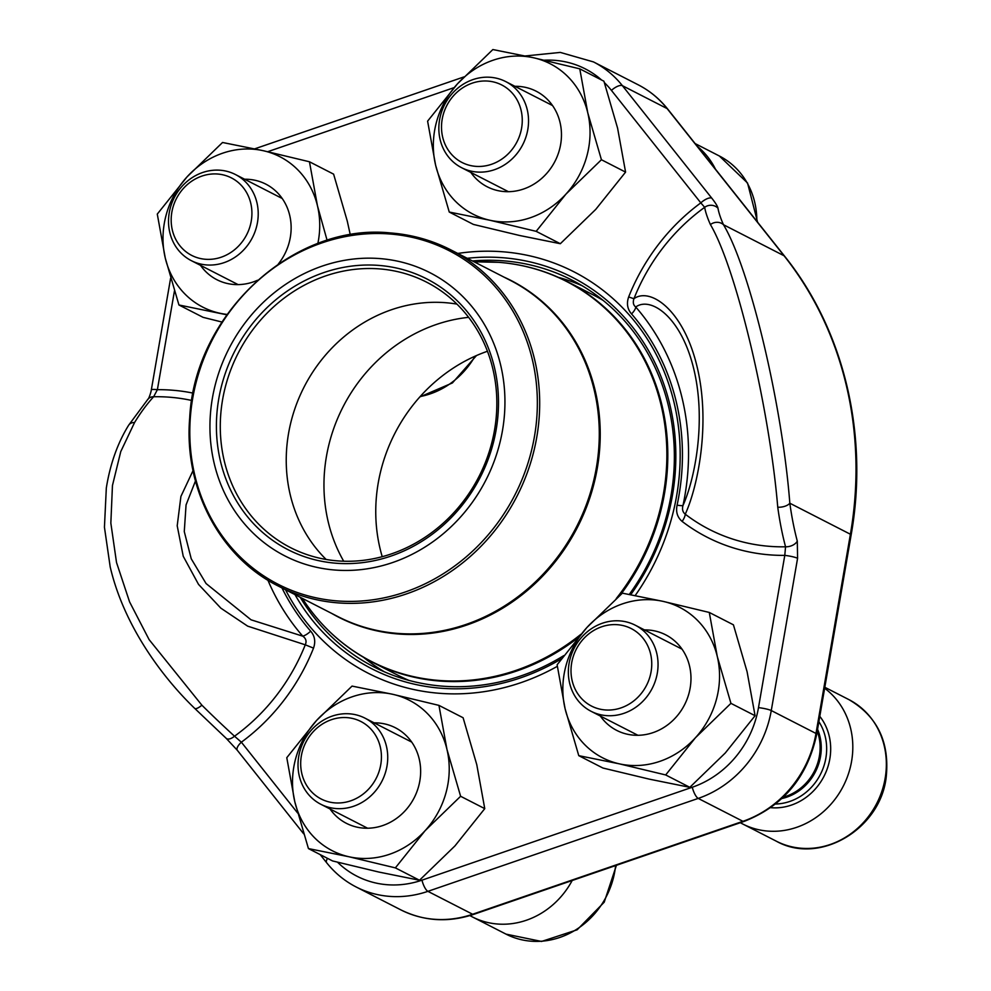 <?xml version="1.0" encoding="UTF-8"?>
<svg xmlns="http://www.w3.org/2000/svg" width="991" height="991" viewBox="0 0 991 991"><rect width="100%" height="100%" fill="white"/><g stroke="black" fill="none" stroke-linecap="round" stroke-linejoin="round"><path stroke-width="1.49" d="M635.281 699.671A43.542 39.504 -62.9 0 0 627.613 626.969A43.542 39.504 -62.9 0 0 571.25 675.367A43.542 39.504 -62.9 0 0 635.281 699.671M740.339 822.703A79.553 72.157 -62.9 0 0 742.804 824.029A79.553 72.157 -62.9 0 0 840.343 791.413A79.553 72.157 -62.9 0 0 824.648 688.237M639.752 704.192A48.386 43.889 117.1 0 1 591.144 711.327A48.386 43.889 117.1 0 1 586.647 632.332A48.386 43.889 117.1 0 1 635.256 625.197A48.386 43.889 117.1 0 1 639.752 704.192M235.449 248.989A43.542 39.504 -62.9 0 0 227.781 176.287A43.542 39.504 -62.9 0 0 171.418 224.684A43.542 39.504 -62.9 0 0 235.449 248.989M239.921 253.51A48.386 43.889 117.1 0 1 191.313 260.645A48.386 43.889 117.1 0 1 186.816 181.65A48.386 43.889 117.1 0 1 235.424 174.515A48.386 43.889 117.1 0 1 239.921 253.51M505.782 156.07A43.542 39.504 -62.9 0 0 498.114 83.355A43.542 39.504 -62.9 0 0 441.751 131.753A43.542 39.504 -62.9 0 0 505.782 156.07M715.477 169.201A79.553 72.157 -62.9 0 0 697.255 146.272M510.241 160.592A48.386 43.889 117.1 0 1 461.633 167.714A48.386 43.889 117.1 0 1 457.136 88.719A48.386 43.889 117.1 0 1 505.744 81.596A48.386 43.889 117.1 0 1 510.241 160.592M364.961 792.602A43.542 39.504 -62.9 0 0 357.293 719.9A43.542 39.504 -62.9 0 0 300.93 768.298A43.542 39.504 -62.9 0 0 364.961 792.602M469.932 915.585A79.553 72.157 -62.9 0 0 472.472 916.96A79.553 72.157 -62.9 0 0 572.191 880.503M369.432 797.123A48.386 43.889 117.1 0 1 320.811 804.258A48.386 43.889 117.1 0 1 316.315 725.263A48.386 43.889 117.1 0 1 364.936 718.128A48.386 43.889 117.1 0 1 369.432 797.123M557.115 664.763L565.105 708.763L578.769 755.662L619.387 763.85L665.679 774.95L695.471 737.7L730.937 703.35L717.273 656.451L709.283 612.45L662.991 601.351L622.373 593.163L586.907 627.514L557.115 664.763M665.679 774.95L689.823 787.325L649.204 779.124L602.912 768.025L578.769 755.662M689.823 787.325L725.288 752.974L755.08 715.713L747.09 671.725L733.427 624.826L709.283 612.45M755.08 715.713L730.937 703.35M644.46 629.917A53.7 48.708 117.1 0 1 690.789 673.843A53.7 48.708 117.1 0 1 653.106 732.609A53.7 48.708 117.1 0 1 600.335 716.047M662.991 601.351A84.52 76.666 -62.9 0 0 586.907 627.514A84.52 76.666 -62.9 0 0 565.105 708.763A84.52 76.666 -62.9 0 0 619.387 763.85A84.52 76.666 -62.9 0 0 695.471 737.7A84.52 76.666 -62.9 0 0 717.273 656.451A84.52 76.666 -62.9 0 0 662.991 601.351M300.211 597.276A217.264 197.073 -62.9 0 0 373.904 666.869A217.264 197.073 -62.9 0 0 521.155 675.837A217.264 197.073 -62.9 0 0 563.78 655.621M629.285 594.439A217.264 197.073 -62.9 0 0 572.005 280.119A217.264 197.073 -62.9 0 0 472.472 260.967M384.322 671.787A217.264 197.073 117.1 0 1 363.685 657.429M558.379 277.344A217.264 197.073 117.1 0 1 582.076 285.693M717.98 208.184A227.608 36.481 47.6 0 0 723.48 224.722C749.927 268.858 782.196 404.539 789.827 503.217A227.608 90.627 96.4 0 0 797.297 541.136A9.947 6.38 165.1 0 1 785.553 546.797A237.506 94.566 -83.6 0 1 777.749 507.219C769.375 407.45 736.263 268.251 710.411 224.573A237.506 38.067 -132.4 0 1 704.675 207.317A190.916 173.165 -62.9 0 0 633.93 298.725C650.059 286.919 683.604 309.749 697.082 366.72C710.82 423.591 697.825 486.692 685.264 514.193C682.688 512.136 681.932 509.225 682.997 505.46C694.493 480.053 706.521 422.055 693.849 369.271C681.263 316.439 650.542 296.173 635.727 306.999A9.947 3.939 -41.1 0 1 631.527 313.924C627.377 309.105 626.423 303.444 628.653 296.953A198.869 180.387 117.1 0 1 700.81 202.87L704.675 207.317A9.947 9.526 170.6 0 1 717.98 208.184C717.558 206.215 715.49 202.87 711.786 198.163A9.947 3.877 -38.5 0 0 700.81 202.87L611.435 90.392A95.954 87.035 -62.9 0 0 604.386 82.612M195.462 480.994L186.06 504.927L184.276 531.585L191.238 558.8L206.066 583.538L251.045 619.809L302.763 636.172C305.984 638.439 306.826 641.326 305.265 644.819L247.651 626.139L220.844 608.152L198.522 584.38L183.236 556.261L177.203 525.787L180.907 496.441L193.022 470.651M174.428 291.057L157.383 389.686L153.642 396.747A237.506 94.566 96.4 0 0 134.553 422.538L120.766 451.574L112.454 485.516L110.843 523.112L116.517 562.492L129.586 601.896L149.121 639.641L201.879 705.183A237.506 38.067 47.6 0 0 234.52 736.214A9.947 4.856 132.4 0 1 226.27 738.406M797.297 541.136L797.582 558.305A9.947 1.363 -170.2 0 0 784.785 555.381L785.553 546.797A190.916 173.165 -62.9 0 1 685.264 514.193A9.947 4.125 -52.5 0 1 682.118 521.402C677.373 517.339 675.701 511.926 677.088 505.175A9.947 1.189 12.1 0 0 682.997 505.46A236.552 214.564 117.1 0 0 635.727 306.999C633.323 305.154 632.716 302.391 633.93 298.725L628.653 296.953M797.582 558.305L771.271 710.547L815.989 733.451L850.402 534.248A362.941 329.198 -62.9 0 0 784.054 255.752L723.48 224.722A9.947 8.845 156 0 0 710.411 224.573M638.216 84.817L593.498 61.925A105.901 96.053 117.1 0 1 622.41 85.684L667.129 108.589A105.901 96.053 -62.9 0 0 638.216 84.817C649.7 90.738 659.51 98.803 667.661 109.022L784.599 256.186C844.159 330.325 868.958 434.615 851.145 534.929A9.947 1.363 -170.2 0 0 850.402 534.248L789.827 503.217A9.947 4.893 172.1 0 1 777.749 507.219M193.096 393.13A198.869 180.387 -62.9 0 0 157.383 389.686A9.947 1.363 -170.2 0 0 151.326 389.884L170.601 278.285M191.759 400.475A190.916 173.165 -62.9 0 0 153.642 396.747A9.947 8.015 -137.4 0 0 148.117 398.964C148.241 399.955 151.004 392.832 151.313 389.897M134.553 422.538A9.947 6.949 -148.5 0 0 128.669 425.189C117.632 443.027 110.199 463.937 106.322 487.956L104.439 527.212L110.199 566.939C123.949 625.866 162.338 677.175 194.67 708.354L226.233 738.369L237.307 750.286L303.667 833.803M201.879 705.183A9.947 3.01 134.6 0 1 194.694 708.379M237.283 750.249A9.947 3.877 -38.5 0 1 241.37 742.197A198.869 180.387 -62.9 0 0 313.528 648.114C315.757 641.623 314.804 635.962 310.654 631.143A9.947 3.939 -41.1 0 1 302.763 636.172A236.552 214.564 117.1 0 1 267.904 580.206M313.528 648.114L305.265 644.819A190.916 173.165 -62.9 0 1 234.52 736.214L241.37 742.197L297.659 813.029M408.726 680.322A213.783 193.914 117.1 0 1 397.849 675.218L372.145 662.05A213.783 193.914 117.1 0 0 439.707 681.04A213.783 193.914 117.1 0 0 577.666 638.068M620.44 594.848A213.783 193.914 117.1 0 0 567.075 281.494L592.767 294.661A213.783 193.914 117.1 0 1 603.271 300.496M335.181 570.048A159.093 144.302 117.1 0 1 242.287 326.683A159.093 144.302 117.1 0 1 494.843 346.218A159.093 144.302 117.1 0 1 335.181 570.048M336.16 563.235A152.131 137.997 117.1 0 1 247.329 330.523A152.131 137.997 117.1 0 1 488.836 349.204A152.131 137.997 117.1 0 1 336.16 563.235M337.696 560.894A149.158 135.284 117.1 0 1 290.561 547.651A149.158 135.284 117.1 0 1 238.15 353.217A149.158 135.284 117.1 0 1 426.551 282.138A149.158 135.284 117.1 0 1 489.257 451.623A149.158 135.284 117.1 0 1 337.696 560.894M326.138 559.457A149.158 135.284 117.1 0 1 304.101 386.998A149.158 135.284 117.1 0 1 456.938 304.113M343.704 561.216A159.093 144.302 117.1 0 1 468.619 317.343M382.229 556.682A159.093 144.302 117.1 0 1 487.448 351.26M286.783 757.694L294.785 801.694L308.436 848.581L349.067 856.781L395.359 867.881L425.151 830.631L460.617 796.281L446.953 749.382L438.951 705.381L392.671 694.282L352.04 686.094L316.587 720.445L286.783 757.694M395.359 867.881L419.503 880.243L378.884 872.055L332.592 860.956L308.436 848.581M419.503 880.243L454.968 845.893L484.76 808.644L476.77 764.643L463.107 717.757L438.951 705.381M484.76 808.644L460.617 796.281M374.14 722.848A53.7 48.708 117.1 0 1 420.457 766.761A53.7 48.708 117.1 0 1 382.786 825.54A53.7 48.708 117.1 0 1 330.015 808.978M392.671 694.282A84.52 76.666 -62.9 0 0 316.587 720.445A84.52 76.666 -62.9 0 0 294.785 801.694A84.52 76.666 -62.9 0 0 349.067 856.781A84.52 76.666 -62.9 0 0 425.151 830.631A84.52 76.666 -62.9 0 0 446.953 749.382A84.52 76.666 -62.9 0 0 392.671 694.282M350.294 234.83L347.259 221.043L333.608 174.143L309.452 161.768L263.16 150.682L222.541 142.481L187.076 176.832L157.284 214.081L165.274 258.081L178.937 304.98L226.815 314.804M221.947 322.038L203.093 317.343L178.937 304.98M327.117 240.379L317.454 205.769L309.452 161.768M257.524 280.255A53.7 48.708 117.1 0 1 253.275 281.927A53.7 48.708 117.1 0 1 200.516 265.365M244.628 179.235A53.7 48.708 117.1 0 1 287.489 208.308A53.7 48.708 117.1 0 1 278.322 264.015M317.838 243.563A84.52 76.666 -62.9 0 0 317.454 205.769A84.52 76.666 -62.9 0 0 263.16 150.682A84.52 76.666 -62.9 0 0 187.076 176.832A84.52 76.666 -62.9 0 0 165.274 258.081A84.52 76.666 -62.9 0 0 219.568 313.168A84.52 76.666 -62.9 0 0 227.088 314.42M427.604 121.15L435.606 165.15L449.257 212.049L489.888 220.25L536.168 231.337L565.972 194.087L601.426 159.737L587.774 112.838L579.772 68.837L533.492 57.751L492.861 49.55L457.408 83.901L427.604 121.15M536.168 231.337L560.324 243.712L519.693 235.511L473.413 224.424L449.257 212.049M560.324 243.712L595.777 209.361L625.581 172.112L617.579 128.112L603.928 81.212L579.772 68.837M625.581 172.112L601.426 159.737M514.948 86.304A53.7 48.708 117.1 0 1 561.278 130.23A53.7 48.708 117.1 0 1 523.607 189.008A53.7 48.708 117.1 0 1 470.836 172.434M533.492 57.751A84.52 76.666 -62.9 0 0 457.408 83.901A84.52 76.666 -62.9 0 0 435.606 165.15A84.52 76.666 -62.9 0 0 489.888 220.25A84.52 76.666 -62.9 0 0 565.972 194.087A84.52 76.666 -62.9 0 0 587.774 112.838A84.52 76.666 -62.9 0 0 533.492 57.751M742.804 824.029L776.337 841.198A79.553 72.157 -62.9 0 0 876.824 803.292A79.553 72.157 -62.9 0 0 848.866 699.596L824.822 687.283M770.664 807.677A55.682 50.504 -62.9 0 0 823.447 777.34A55.682 50.504 -62.9 0 0 819.792 716.344M775.519 804.023A52.176 47.333 -62.9 0 0 820.114 774.974A52.176 47.333 -62.9 0 0 818.876 721.659M781.887 798.535A48.856 44.322 -62.9 0 0 817.563 729.24M783.324 797.173A48.386 43.889 -62.9 0 0 817.253 731.098M420.184 396.536A79.553 72.157 -62.9 0 0 475.061 356.178M756.839 221.253A79.553 72.157 -62.9 0 0 719.355 155.996L695.125 143.571M472.472 916.96L506.017 934.129A79.553 72.157 -62.9 0 0 615.597 865.589M784.599 256.186A9.947 3.877 141.5 0 0 784.054 255.752L667.129 108.589A9.947 3.877 141.5 0 1 667.661 109.022M611.435 90.392A9.947 3.877 -38.5 0 1 622.41 85.684L711.786 198.163M337.522 862.195A95.954 87.035 -62.9 0 0 421.968 880.169L692.288 787.238A95.954 87.035 -62.9 0 0 758.487 707.636A9.947 1.363 -170.2 0 1 771.271 710.547A105.901 96.053 117.1 0 1 698.221 798.412L742.94 821.316A105.901 96.053 -62.9 0 0 815.989 733.451A9.947 1.363 -170.2 0 1 816.72 734.133C807.653 776.907 783.398 806.017 743.968 821.452L473.648 914.383C448.229 922.77 423.962 921.258 400.847 909.874A105.901 96.053 -62.9 0 0 472.62 914.247L742.94 821.316A9.947 3.047 71 0 0 743.968 821.452M692.288 787.238A9.947 3.047 -109 0 0 698.221 798.412L427.901 891.343L472.62 914.247A9.947 3.047 71 0 0 473.648 914.383M421.968 880.169A9.947 3.047 -109 0 0 427.901 891.343A105.901 96.053 117.1 0 1 356.128 886.97L400.847 909.874M557.314 666.336A225.539 204.567 117.1 0 1 521.13 682.588A225.539 204.567 117.1 0 1 285.519 589.756M457.78 253.448A225.539 204.567 117.1 0 1 656.265 354.567A225.539 204.567 117.1 0 1 635.181 595.566M758.487 707.636L784.785 555.381A198.869 180.387 117.1 0 1 682.118 521.402M677.088 505.175A227.967 206.772 -62.9 0 0 631.527 313.924M601.599 80.023A95.954 87.035 -62.9 0 0 544.294 60.203M454.051 87.642L267.719 151.697M281.977 587.936A227.967 206.772 -62.9 0 0 310.654 631.143M320.192 854.614L326.683 862.777A9.947 3.877 -38.5 0 1 327.538 858.367M294.971 594.6A219.903 199.464 -62.9 0 0 520.758 677.794A219.903 199.464 -62.9 0 0 561.377 658.842M630.71 594.711A219.903 199.464 -62.9 0 0 654.853 362.595A219.903 199.464 -62.9 0 0 467.232 258.292M503.837 277.046A189.132 171.554 117.1 0 1 591.924 491.202A189.132 171.554 117.1 0 1 398.432 634.005A189.132 171.554 117.1 0 1 331.576 613.342M302.23 598.316L304.448 601.624A213.573 193.728 -62.9 0 0 438.976 680.445A213.573 193.728 -62.9 0 0 580.887 634.302M616.241 598.589A213.573 193.728 -62.9 0 0 655.262 385.301A213.573 193.728 -62.9 0 0 498.721 262.33A213.573 193.728 -62.9 0 0 478.48 261.884L498.882 262.33C523.025 264.238 545.756 270.63 567.075 281.494M397.701 633.41A188.922 171.369 -62.9 0 0 589.682 495.005A188.922 171.369 -62.9 0 0 510.254 280.329L450.67 249.806A188.922 171.369 117.1 0 1 530.086 464.482A188.922 171.369 117.1 0 1 338.117 602.887A188.922 171.369 117.1 0 1 278.409 586.115L337.993 616.637A188.922 171.369 -62.9 0 0 397.701 633.41M390.962 233.021A188.922 171.369 117.1 0 1 450.67 249.806C431.952 240.256 411.983 234.644 390.776 232.972C293.869 222.504 194.62 313.862 189.702 417.868C183.719 488.427 219.804 557.004 278.409 586.115M389.785 233.987A187.435 170.018 -62.9 0 0 191.783 404.179A187.435 170.018 -62.9 0 0 337.349 600.93A187.435 170.018 -62.9 0 0 535.363 430.751A187.435 170.018 -62.9 0 0 389.785 233.987M682.043 649.167L635.256 625.197M637.931 735.297L591.144 711.327M776.337 841.198C819.545 865.564 880.838 828.934 886.251 776.659C889.645 741.863 877.184 716.183 848.866 699.596M282.212 198.485L235.424 174.515M238.1 284.615L191.313 260.645M419.837 396.933L452.404 382.947L476.473 355.558M552.544 105.554L505.744 81.596M508.42 191.684L461.633 167.714M757.57 222.17L747.548 183.025L719.355 155.996M411.723 742.098L364.936 718.128M367.611 828.228L320.811 804.258M506.017 934.129L541.569 941.45L577.146 929.806L604.213 902.206L616.427 865.304M593.498 61.925L560.287 52.412L525.267 55.954M463.949 76.914L254.724 148.836M148.117 398.964L128.644 425.226M326.683 862.777C334.834 872.984 344.645 881.049 356.128 886.97M851.145 534.929L816.72 734.133M474.491 262.008L478.48 261.884M304.448 601.624C322.112 627.712 344.682 647.854 372.145 662.05"/></g></svg>
